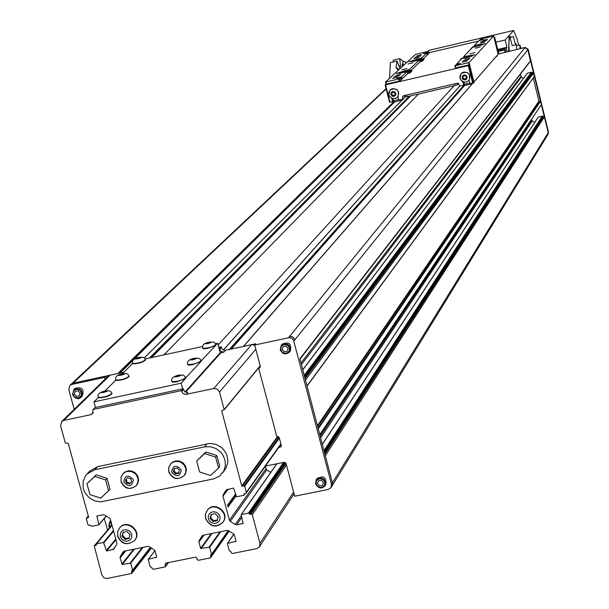 <?xml version="1.0" encoding="UTF-8"?>
<svg xmlns="http://www.w3.org/2000/svg" width="609" height="609" viewBox="0 0 609 609"><rect width="100%" height="100%" fill="white"/><g stroke="black" fill="none" stroke-linecap="round" stroke-linejoin="round"><path stroke-width="0.91" d="M316.901 478.773L317.007 478.598C323.508 475.195 326.462 477.159 325.876 484.475L325.198 485.563M281.99 344.351L282.142 344.161C289.085 341.489 291.81 343.796 290.318 351.073L289.618 351.956M74.915 388.512L75.059 388.375C82.101 386.677 84.491 389.25 82.23 396.094L81.218 397.083M538.219 117.179L542.284 116.06L544.355 116.913L325.313 455.745L332.423 482.846L299.879 358.792M265.486 466.037L283.977 462.36L286.101 463.685L294.718 496.228L328.373 489.392L330.991 487.619L331.494 484.353L293.53 340.134L291.414 338.079L289.009 337.645L254.691 345.021L260.287 366.176L259.967 367.684L258.711 368.3L276.768 436.478L279.226 437.734L281.229 445.278L280.962 446.679L278.648 447.577M279.683 446.131L281.282 445.78M260.332 366.869L258.711 368.3M473.033 82.915L243.57 346.392L255.765 343.758L254.691 345.021M290.356 336.381L293.211 337.31L294.893 339.799L293.858 337.904L291.642 336.533L289.549 336.472L288.529 337.721M318.256 428.827L319.778 434.643L541.348 104.657L319.87 435.001M527.432 73.278L531.505 72.166L533.583 73.027L305.459 380.077L306.997 385.923M533.271 78.097L538.927 101.14L540.518 101.284L548.222 132.671L547.902 134.589L548.222 132.671L332.423 482.846L331.928 486.104L332.423 482.846L331.494 484.353M393.475 102.099L117.872 373.515L73.103 383.16L71.184 384.188M105.083 379.186L104.588 377.39L105.928 376.08L106.423 377.884M104.314 518.465L107.542 530.157M104.588 377.39L71.702 384.477L69.898 385.398L68.756 389.524L74.207 409.301M299.978 359.188L530.462 61.128L527.866 49.725L541.34 104.657M520.398 74.138L521.426 77.077L523.519 78.363M533.583 73.027L534.222 76.704M531.566 119.509L532.22 120.917L534.687 122.439M498.284 54.049L525.141 47.449L528.186 49.321L548.519 132.183L547.955 134.498M548.519 132.183L548.222 132.671L544.355 116.92M293.881 341.055L527.866 49.725L525.278 47.784L527.866 49.725L528.186 49.321M534.413 76.399L306.989 385.908M229.433 349.444L225.33 350.327M293.195 495.216L294.383 494.972M77.914 390.765L75.082 391.435L74.405 394.259L76.559 396.413L79.383 395.743L80.061 392.919L77.914 390.765M111.424 523.131L110.952 526.107M286.009 346.057L283.063 346.666L282.233 349.52L284.357 351.774L287.303 351.172L288.133 348.31L286.009 346.057M321.628 480.394L318.629 480.63L317.472 483.31L319.314 485.746L322.313 485.51L323.47 482.838L321.628 480.394M497.865 50.007L506.307 48.035L507.198 51.643M518.632 45.241L517.018 38.664L513.6 30.45L505.143 40.004L506.939 47.296L506.307 48.035M506.939 47.296L497.728 49.451M508.995 37.065L509.52 36.692M511.781 37.05L509.383 36.441L509.109 36.844L508.614 51.308M505.79 51.971L505.15 49.375L504.625 49.984L505.226 52.427M427.784 51.453L428.911 50.38L513.6 30.45M505.15 49.375L498.116 51.019M504.625 49.984L498.231 51.476M505.143 40.004L495.932 42.166M521.152 48.377L519.789 44.967L520.048 48.636M516.714 49.413L516.462 45.744L519.774 44.967M513.509 37.119L515.564 44.845L513.509 37.119M515.564 44.845L512.207 45.629L510.152 37.91L510.312 37.393L513.661 36.609M516.714 45.69L515.671 43.33M511.53 37.111L510.723 36.921C509.01 37.377 508.538 42.128 509.291 51.148M393.323 61.905L393.14 60.177L399.717 58.631L402.716 61.037L403.409 65.528M406.705 62.491L402.716 61.037M396.779 68.802L396.048 66.998L396.269 68.101L398.697 69.875M396.048 66.998L396.984 61.045L390.361 62.598L389.562 78.31M399.717 58.631L400.478 65.711L399.154 66.016M399.953 68.718L396.984 61.045M400.478 65.711L400.996 67.759M397.35 69.274L397.647 68.139L398.735 69.845M402.206 66.64L402.351 63.915L403.249 65.171M217.108 520.718L213.013 521.548L210.014 518.426L211.102 514.468L215.198 513.638L218.205 516.759L217.108 520.718M207.189 510.372L207.448 510.015C214.292 500.446 230.537 512.854 223.1 521.966L223.061 522.027M123.041 532.357L127.083 531.535L130.067 534.641L129.009 538.562L124.967 539.376L121.983 536.278L123.041 532.357M119.608 527.866L119.889 527.523C127.129 518.434 142.62 531.581 134.802 540.175L134.734 540.244M217.314 519.957L213.622 520.71L210.623 517.589L211.506 514.384M213.013 521.548L213.622 520.71M210.014 518.426L210.623 517.589M121.983 536.278L123.536 532.258M124.967 539.376L125.66 538.531L122.683 535.433M129.215 537.808L125.66 538.531M178.673 473.338L175.59 473.977L173.329 471.617L174.144 468.625L177.219 467.986L179.488 470.346L178.673 473.338M170.619 463.929L172.339 462.269L175.841 460.861L179.708 461.12L183.187 463.007L185.593 466.144L186.445 469.92L185.593 473.589L184.458 475.279M129.58 483.927L126.474 483.104L125.462 480.067L127.555 477.852L130.661 478.674L131.681 481.711L129.58 483.927L130.273 483.12L127.174 482.305L126.17 479.313M123.041 473.657L124.799 472.051L128.316 470.757L132.161 471.13L135.571 473.102L137.885 476.291L138.639 480.067L137.695 483.683L136.507 485.35M178.863 472.637L176.245 473.178L173.984 470.826L174.608 468.527M175.59 473.977L176.245 473.178M173.329 471.617L173.984 470.826M126.474 483.104L127.174 482.305M131.658 481.658L130.273 483.12M219.232 353.905L219.94 353.753M220.747 352.976L224.005 351.987L225.52 350.289L251.555 344.671L254.737 345.189M213.828 388.481L185.783 394.426L183.043 393.612L181.421 390.643L93.108 409.484L92.461 413.808L90.825 414.676L63.709 420.446L61.722 421.474L60.573 425.798L65.346 443.04L68.208 443.375L88.648 517.262L86.28 518.67L87.955 524.714L89.066 525.415L90.284 525.164L91.715 526.351L98.856 524.829L96.945 516.029L103.195 514.75L104.573 515.008L109.498 518.107L110.351 519.241L116.905 543.015L116.73 544.355L113.784 549.219L106.613 551.023L103.507 542.429L96.549 543.837L96.169 545.291L94.22 545.953L101.87 574.98L103.987 577.804L106.918 578.535L131.719 573.419L131.62 570.983L132.64 570.115L130.714 563.135L122.257 564.459L120.087 557.92L120.262 556.58L123.048 551.937L124.145 551.175L147.85 546.395L149.228 546.661L154.168 549.76L155.021 550.894L156.734 557.174L148.238 559.328L150.096 566.621L151.778 567.39L152.113 568.616L153.224 569.316L164.955 566.971L165.45 566.667L165.115 564.17L165.747 563.119L195.611 557.144L196.73 557.852L197.202 559.602L198.321 560.303L210.128 557.943L210.775 556.892L210.516 555.225L211.567 554.327L209.671 547.293L200.658 548.359L198.953 542.056L199.128 540.708L201.982 536.027L203.086 535.258L227.088 530.416L228.482 530.683L233.46 533.796L234.313 534.938L236.01 541.264L227.393 543.456L229.243 550.787L230.94 551.564L231.275 552.797L232.394 553.497L256.693 548.64L259.381 546.89L259.959 543.342L252.301 514.704L251.174 513.996L249.926 514.247L248.48 513.052L241.156 514.62L243.021 523.481L236.657 524.768L235.264 524.501L230.286 521.38L229.426 520.238L222.97 496.221L223.16 494.866L226.145 489.979L233.529 488.053L236.619 496.777L243.737 495.323L244.118 493.876L246.188 493.107L246.325 492.361L244.689 486.233L241.773 485.891L221.729 410.968L224.173 409.507L219.499 392.021L217.337 389.121L213.828 388.481L251.555 344.671M277.62 436.379L278.473 436.683M265.258 466.365L266.719 469.927L270.723 472.432M236.026 495.962L228.048 507L227.538 505.089L235.516 494.074M284.487 462.33L285.766 463.023M294.086 493.861L259.472 546.745M108.052 376.293L110.046 375.197L123.855 372.221M89.531 471.297L97.699 466.601L209.884 443.451L215.7 444.304L220.968 447.075L223.191 449.092L226.464 454.04L227.857 459.704L227.789 462.589L226.114 467.994L222.574 472.987M186.187 394.366L187.892 392.455L184.755 391.701L183.142 388.748L181.421 390.643M183.142 388.748L95.042 407.55L93.108 409.484M93.268 412.575L90.825 414.676M204.517 446.861L94.806 469.737L87.034 473.985L85.237 476.253L83.098 481.65L83.121 487.573L83.951 490.489L85.29 493.237L89.317 497.888L94.669 500.91L100.622 501.892L213.926 478.826L219.438 476.185L223.709 471.16L225.383 465.733L225.01 459.955L222.628 454.535L220.77 452.183L216.005 448.544L210.356 446.694L204.517 446.861L207.007 443.786M196.661 461.013L205.903 452.007L216.834 455.517L219.773 466.448L218.555 468.039L215.609 457.077L204.654 453.568L196.661 461.013L199.615 471.952L210.554 475.462L218.555 468.039M86.95 483.782L96.214 474.837L107.009 478.324L109.985 489.149L108.562 490.763L105.578 479.915L94.76 476.421L86.95 483.782L89.949 494.615L100.736 498.109L108.562 490.763M107.009 478.324L105.578 479.915M96.214 474.837L94.76 476.421M216.834 455.517L215.609 457.077M205.903 452.007L204.654 453.568M185.113 391.952L220.23 352.801L217.679 343.248L215.502 343.712M112.01 393.65L112.056 393.688C108.889 396.398 104.367 397.753 98.498 397.738L98.445 397.418M98.422 397.433L93.946 401.864L181.178 383.206L185.189 378.821L176.724 381.82L172.849 382.208L171.974 381.637M185.6 377.923L200.719 361.815L192.436 364.73L188.645 365.118L187.808 364.57M201.107 360.962L215.517 345.608L207.418 348.439L203.711 348.82L202.911 348.295M215.883 344.801L217.679 343.248M202.751 346.475L145.17 358.937M145.536 359.988L145.597 360.033C142.46 362.553 138.152 363.817 132.655 363.817L132.617 363.535M132.587 363.565L122.287 373.774M129.169 376.415L129.222 376.461C126.071 379.08 121.655 380.381 115.984 380.374L115.938 380.069M115.908 380.1L104.976 390.94M95.484 407.451L93.946 401.864M182.7 388.839L181.178 383.206M185.189 378.821L185.707 378.25M200.719 361.815L201.214 361.274M215.517 345.608L215.997 345.09M102.381 391.952L106.735 391.024L103.53 392.508L101.695 392.63L102.381 391.952L102.548 392.577M104.9 391.145L105.129 391.99M191.622 359.264L195.931 358.336L192.893 359.752L191.036 359.904L191.622 359.264L191.782 359.843M194.073 358.48L194.294 359.31M209.009 342.372L210.828 342.22L210.272 342.829L206.055 343.742L209.009 342.372L209.214 343.164M206.618 343.133L206.771 343.682M119.767 374.756L124.023 373.835L120.917 375.266L119.113 375.403L119.767 374.756L119.927 375.342M122.219 373.972L122.439 374.779M175.894 376.187L180.294 375.235L177.166 376.712L175.27 376.849L175.894 376.187L176.054 376.796M178.407 375.38L178.635 376.24M136.347 358.351L140.512 357.453L137.497 358.83L135.723 358.975L136.347 358.351L136.5 358.907M138.738 357.597L138.951 358.366M219.103 348.576L219.522 348.485L220.23 350.403L221.364 351.507L224.005 351.987M218.76 347.29L221.044 346.795L222.559 349.589L225.52 350.289M219.522 348.485L221.044 346.795M458.257 83.829L457.565 84.697L455.174 85.504L407.071 96.671L405.289 96.884L404.955 95.407M472.241 83.829L464.363 85.466L464.165 84.575M402.435 99.32L399.42 100.744L394.229 101.947L392.47 102.16L392.379 101.657M405.206 96.549L404.825 96.93M498.124 54.148L498.733 53.523L494.729 37.309L493.998 37.438M498.139 54.224L493.64 36L480.935 38.946L479.587 39.958L483.089 39.402L478.773 40.811L474.304 45.5L485.145 43.566L472.47 47.418L463.578 56.744L474.708 54.787L461.63 58.784L456.712 63.937L460.412 63.374L455.798 64.904L454.885 65.856L469.067 62.544L493.633 36.007L498.139 54.224L473.916 82.04L469.067 62.544M468.869 80.464L470.003 83.639L473.231 82.824L473.787 82.185L469.455 64.79L455.41 67.972L454.893 65.871M469.859 83.045L464.401 84.308L463.693 85.108L462.855 81.758M397.426 97.265L397.943 96.679L398.826 100.158L402.991 99.191L402.458 97.097L403.234 95.803L457.648 83.167L458.965 83.973L459.49 86.082L463.693 85.108M404.726 96.534L405.175 96.42M466.494 77.602L465.421 79.132L463.548 78.942L462.749 77.236L463.814 75.706L465.695 75.897L466.494 77.602M462.749 77.236L463.86 75.714M463.548 78.942L462.962 77M465.588 78.888L463.761 78.706M395.241 94.182L394.183 95.697L392.325 95.506L391.526 93.809L392.577 92.294L394.434 92.477L395.241 94.182M391.526 93.809L392.653 92.302M392.325 95.506L391.777 93.565M394.358 95.446L392.584 95.263M461.165 73.499L461.272 73.385C467.925 70.933 470.544 73.187 469.136 80.144M390.255 89.828L390.361 89.729C396.878 87.673 399.405 89.987 397.943 96.679M402.123 78.911L401.597 76.825L407.208 71.527L407.726 73.582L400.037 80.89L386.441 84.126L385.154 84.978L468.298 65.605L469.455 64.805M389.539 102.266L385.154 84.978L389.539 102.266L392.577 101.612L391.739 98.3M404.467 95.522L404.916 97.273L402.991 99.191M398.674 99.564L393.414 100.79L392.577 101.612M464.401 84.308L463.845 82.086M393.414 100.79L392.874 98.658M479.74 40.582L479.587 39.958M478.514 41.085L428.964 52.732M428.599 51.308L429.094 53.265L427.259 55.008L426.764 53.044L423.346 53.584L427.693 52.168L428.607 51.301L415.475 54.399L385.482 82.078L399.512 78.797L400.547 77.815L396.939 78.371L401.597 76.825M412.696 61.418L421.466 59.659L419.73 60.474M463.403 58.365L471.374 56.31M399.961 73.171L409.195 71.299L407.368 72.166M474.381 46.969L481.704 45.096M459.97 60.519L460.358 60.116M472.409 55.967L461.713 58.327L459.902 60.23M419.807 60.793L421.885 60.306L422.136 61.303L424.07 59.461L423.818 58.464L411.615 61.616M421.885 60.306L423.818 58.464M422.136 61.303L420.058 61.791M470.856 49.116L471.229 48.72M482.747 44.754L472.493 47.038L470.78 48.827M407.451 72.501L409.591 71.999L409.849 73.034L411.897 71.078L411.638 70.05L398.887 73.362M409.591 71.999L411.638 70.05M409.849 73.034L407.71 73.529M474.563 46.55L474.304 45.5M411.372 70.119L420.073 61.844L419.571 59.842L408.951 61.745L421.664 57.863L421.923 58.913M463.845 57.825L463.578 56.744M407.208 71.527L396.314 73.453L409.423 69.434L409.697 70.507M480.28 46.984L475.309 48.202L480.28 46.984M485.069 41.861L480.158 43.064L485.069 41.861M467.202 60.984L462.048 62.247L467.202 60.984M469.151 59.37L462.886 60.9L469.151 59.37M486.857 40.392L480.889 41.854L486.857 40.392M475.028 52.61L469.981 53.836L475.028 52.61M487.565 39.189L482.693 40.377L487.565 39.189M469.965 58.03L464.85 59.279L469.965 58.03M456.895 64.645L456.712 63.937M409.423 69.434L419.571 59.842M427.259 55.008L423.559 58.525M421.664 57.863L426.764 53.044M428.188 54.132L427.693 52.168M420.758 55.929L414.843 57.383L420.758 55.929M399.801 75.592L393.589 77.122L399.801 75.592M421.702 54.673L416.868 55.861L421.702 54.673M413.077 62.757L408.144 63.968L413.077 62.757M400.867 74.199L395.797 75.447L400.867 74.199M397.601 77.259L392.493 78.515L397.601 77.259M406.865 68.581L401.864 69.814L406.865 68.581M418.741 57.452L413.876 58.647L418.741 57.452M401.072 79.908L400.547 77.815M494.112 37.91L494.729 37.316L498.733 53.539M109.94 527.31L109.308 524.288L111.028 521.692M110.762 520.71L109.78 521.548L108.805 526.009L109.612 527.698M316.246 483.934L316.193 482.031L316.977 480.334L318.461 479.184L320.342 478.796L322.245 479.26L323.798 480.478L324.696 482.214L324.757 484.117L323.965 485.807L322.488 486.964L320.608 487.345L318.697 486.88L317.144 485.662L316.246 483.934M315.569 483.851C318.119 488.456 321.293 489.088 325.084 485.738C325.678 478.408 322.717 476.451 316.208 479.854L315.569 483.851M280.939 349.825L280.871 347.891L281.662 346.163L283.147 344.976L285.035 344.565L286.953 345.021L288.521 346.247L289.427 348.005L289.488 349.939L288.704 351.675L287.212 352.855L285.324 353.266L283.413 352.809L281.845 351.583L280.939 349.825M280.262 349.794C282.546 354.217 285.613 354.994 289.465 352.139C290.965 344.854 288.232 342.54 281.274 345.219L280.262 349.794M73.126 394.472L73.034 392.577L73.773 390.879L75.196 389.714L77.031 389.326L78.896 389.775L80.441 390.986L81.34 392.706L81.431 394.602L80.692 396.299L79.269 397.456L77.442 397.852L75.569 397.403L74.032 396.193L73.126 394.472M72.54 394.426C74.542 398.492 77.389 399.428 81.081 397.213C83.342 390.354 80.944 387.773 73.895 389.486L72.54 394.426M281.015 445.857L279.988 447.295M260.119 366.923L259.046 368.224M386.175 89.013L71.702 384.477M525.141 47.449L524.813 47.845L525.278 47.784M459.932 85.976L223.351 350.061M464.225 84.925L229.372 349.452M464.317 85.283L230.187 349.284M464.34 85.389L230.423 349.231M464.637 85.511L231.245 349.056M524.813 47.845L289.549 336.472M530.553 60.702L299.872 358.785M520.969 76.452L300.998 363.055M521.426 77.077L301.402 364.601M527.584 73.072L302.772 369.823M531.505 72.166L304.226 375.357M531.87 72.387L304.47 376.286M531.923 72.585L304.553 376.621M532.289 72.814L304.797 377.55M532.974 72.654L305.056 378.532M538.927 101.14L317.434 425.699M539.231 101.33L317.639 426.498M540.213 101.102L318.043 428.036M540.518 101.292L318.256 428.835M531.764 120.293L320.212 436.31M532.22 120.917L320.631 437.901M538.371 116.951L322.344 444.418M542.284 116.06L323.996 450.706M542.649 116.281L324.247 451.688M542.695 116.479L324.338 452.015M543.061 116.707L324.597 452.997M543.746 116.547L324.886 454.116M394.145 101.962L118.968 373.279M394.838 101.802L133.851 359.439M133.28 359.995L120.072 373.035M405.388 96.922L144.348 357.97M409.393 96.131L149.487 358.001M410.07 95.971L150.552 357.772M410.74 95.819L151.626 357.536M418.528 94.007L163.92 354.88M454.116 85.747L218.144 344.991M399.862 68.368L400.494 68.223M208.347 518.761L208.24 516.15L209.298 513.829L211.308 512.245L213.873 511.72L216.492 512.367L218.631 514.042L219.872 516.424L219.971 519.035L218.913 521.357L216.895 522.941L214.33 523.458L211.726 522.811L209.587 521.137L208.347 518.761M205.621 518.366C210.09 526.633 215.814 527.973 222.803 522.385C230.24 513.265 213.987 500.849 207.144 510.426L205.454 514.171L205.621 518.366M120.338 536.613L120.224 534.024L121.252 531.718L123.231 530.15L125.758 529.64L128.347 530.279L130.471 531.946L131.711 534.306L131.833 536.894L130.798 539.201L128.819 540.762L126.291 541.279L123.711 540.64L121.587 538.973L120.338 536.613M117.781 536.194C121.998 544.187 127.563 545.656 134.46 540.602C142.278 532 126.779 518.853 119.539 527.942L117.636 531.786L117.781 536.194M171.517 471.998C173.085 465.093 176.351 464.416 181.299 469.973C179.724 476.87 176.465 477.547 171.517 471.998M168.845 471.671C172.682 479.001 177.775 480.341 184.139 475.69L185.806 472.348L185.806 468.527L184.131 464.979L181.109 462.398L179.274 461.645L175.407 461.378L171.898 462.787L170.512 464.05L168.723 467.605L168.845 471.671M123.718 481.894C125.256 475.02 128.491 474.35 133.424 479.884C131.887 486.751 128.651 487.421 123.718 481.894M121.122 481.559C124.853 488.761 129.869 490.154 136.172 485.746L137.916 482.473L138.015 478.682L136.439 475.111L135.114 473.635L131.696 471.655L127.852 471.282L126.002 471.731L122.911 473.794L121.024 477.387L121.122 481.559M185.6 392.211L221.067 352.619M255.81 349.262L219.499 392.021M260.18 365.758L224.173 409.507M260.203 365.864L224.188 409.636M222.201 410.397L221.729 410.968M277.628 436.417L241.773 485.891M278.161 436.744L242.336 486.241M279.105 437.407L244.118 485.875M279.341 438.153L244.689 486.233M280.871 443.938L246.325 492.361M244.506 493.671L244.034 494.325M244.909 493.587L244.125 494.683M244.985 493.572L244.14 494.752M227.241 489.339L223.16 494.866M228.2 489.141L222.97 496.221M227.56 505.166L235.538 494.158M227.583 505.264L235.569 494.257M227.652 505.516L235.63 494.5M228.002 506.825L235.98 495.795M265.912 468.846L229.426 520.238M266.719 469.927L230.286 521.38M241.347 515.808L235.264 524.501M241.773 517.429L236.657 524.768M243.296 523.093L243.021 523.481M276.867 463.822L241.362 514.491M283.573 462.444L248.48 513.052M284.51 462.406L249.157 513.471M284.601 462.741L249.248 513.829M285.233 463.137L249.926 514.247M286.024 463.457L251.174 513.996M286.458 465.032L252.301 514.704M293.614 492.072L259.959 543.342M233.925 534.207L227.606 543.327M236.018 541.302L235.752 541.69M203.102 535.258L199.128 540.708M204.03 535.067L198.953 542.056M211.277 533.606L200.658 548.359M212.023 533.454L201.107 548.64M220.009 531.847L209.222 547.011M220.755 531.695L209.671 547.293M228.268 530.561L211.567 554.327M228.314 530.584L211.582 554.388M210.897 555.012L210.44 555.659M228.954 530.979L210.775 556.892M165.922 563.089L165.115 564.17M168.015 562.67L165.587 565.921M154.96 550.726L148.429 559.207M124.693 551.069L120.262 556.58M125.766 550.848L120.087 557.92M133.683 549.249L121.815 564.178M134.467 549.097L122.257 564.459M142.346 547.506L130.273 562.853M143.123 547.346L130.714 563.135M150.339 547.362L132.64 570.115M150.415 547.4L132.655 570.23M132.039 570.785L131.529 571.44M151.131 547.856L131.864 572.658M111.987 525.164L94.677 545.694M96.291 544.979L95.895 545.451M112.056 525.43L96.549 543.837M113.457 530.523L103.507 542.429M113.624 531.124L103.949 542.71M115.809 539.056L106.172 550.749M115.976 539.665L106.613 551.023M115.223 546.867L112.855 549.767M97.09 515.998L96.694 516.447M106.202 516.036L98.924 524.509M106.27 516.082L98.932 524.623M88.343 516.158L86.592 518.145M110.046 375.197L63.709 420.446M183.378 389.638L181.665 391.541M97.699 466.601L94.806 469.737M105.068 390.978C113.647 390.575 92.796 395.051 105.068 390.978M98.331 397.129L98.407 397.388C104.268 397.395 108.79 396.048 111.957 393.338L111.234 392.029L109.506 390.841L105.334 390.856C99.351 392.295 97.037 394.465 98.407 397.388L98.498 397.738M122.379 373.812C130.821 373.363 110.427 377.755 122.379 373.812M115.824 379.795L115.893 380.024C121.564 380.031 125.979 378.729 129.131 376.118L128.24 374.634L126.649 373.644L122.622 373.698C116.913 374.931 114.667 377.04 115.893 380.024L115.984 380.374M138.898 357.445C147.188 356.95 127.243 361.266 138.898 357.445M132.709 362.949L132.564 363.474C138.053 363.474 142.369 362.218 145.505 359.698L144.424 358.031L143.031 357.255L139.118 357.338C133.637 358.412 131.453 360.459 132.564 363.474L132.655 363.817M209.146 342.228C217.71 341.679 197.544 346.049 209.146 342.228M202.957 347.754L202.843 348.241C208.308 348.295 212.648 347.054 215.86 344.519L214.901 342.943L213.424 342.052L209.351 342.121C203.939 343.187 201.769 345.219 202.843 348.241L202.934 348.576M194.218 358.328C202.934 357.818 182.312 362.264 194.218 358.328M187.876 363.999L187.755 364.517C193.403 364.585 197.841 363.307 201.069 360.673L200.292 359.287L198.633 358.176L194.438 358.214C188.79 359.439 186.56 361.54 187.755 364.517L187.846 364.867M178.559 375.213C187.435 374.748 166.333 379.278 178.559 375.213M172.05 381.028L171.928 381.592C177.759 381.676 182.304 380.343 185.555 377.61L184.923 376.392L183.157 375.098L178.795 375.098C172.933 376.507 170.642 378.676 171.928 381.592L172.02 381.95M219.742 349.33L221.265 347.64M454.756 83.836L455.174 85.504M457.207 83.266L457.565 84.697M458.09 83.151L458.28 83.905M406.652 95.012L407.071 96.671M465.87 83.966L466.189 85.245M471.267 83.349L471.435 84.034M473.604 82.398L473.81 83.227M496.845 55.701L497.043 56.477M393.909 100.675L394.229 101.947M399.245 100.059L399.42 100.744M401.712 99.488L401.826 99.929M459.955 78.211C462.025 82.428 464.956 83.212 468.763 80.578C471.168 75.364 469.486 72.509 463.708 72.029L461.219 73.445L459.955 78.211M463.997 74.915L466.182 75.402L467.194 77.412L466.266 79.421L465.246 79.924L463.061 79.436L462.322 78.546L462.277 76.315L463.997 74.915M388.839 94.76C390.757 98.803 393.589 99.678 397.327 97.364C400.029 92.149 398.431 89.234 392.516 88.625L390.3 89.789L388.839 94.76M392.752 91.502L394.921 91.989L395.934 93.984L395.705 95.095L394.015 96.481L391.846 95.994L390.833 93.999L391.739 91.997L392.752 91.502M472.637 83.03L468.298 65.605M389.981 102.213L385.596 84.917M402.458 97.097L403.919 95.643M480.478 40.392L480.326 39.783M401.46 79.543L400.813 77.008M478.986 44.396L479.253 45.447M417.013 58.959L417.279 60.002M468.397 55.617L468.671 56.698M404.642 70.553L404.916 71.626M427.564 54.726L426.962 52.336M400.037 80.89L399.512 78.797M399.435 81.096L398.903 78.995M386.441 84.126L385.916 82.032M385.474 82.093L386.022 84.248L385.482 82.093M457.671 64.447L457.496 63.755M468.999 64.851L468.473 62.742M455.867 67.919L455.342 65.81M498.253 54.087L494.242 37.842M473.231 82.824L468.9 65.407M110.693 520.474L109.78 521.548L108.79 526.1L109.574 527.744M317.007 478.598L316.208 479.854L315.561 483.927C318.591 488.654 321.765 489.255 325.084 485.738M282.142 344.161L281.274 345.219L280.254 349.855C282.507 354.133 285.583 354.895 289.465 352.139M75.059 388.375L73.895 389.486L72.517 394.503C75.508 398.895 78.363 399.793 81.081 397.213M331.928 486.104L331.083 487.474M71.299 384.081L69.898 385.398M459.848 85.998L223.275 350.03M472.15 83.852L243.425 346.43M527.478 73.141L302.742 369.724M534.367 76.612L307.043 386.106M538.249 117.035L322.313 444.296M547.902 134.589L332.019 485.959M386.083 88.64L71.382 384.005M405.35 96.915L144.31 357.94M508.873 37.355L510.593 36.951M207.448 510.015L205.37 514.384L205.576 518.739C210.417 527.044 216.157 528.262 222.803 522.385M119.889 527.523L117.682 531.391L117.712 536.598C121.724 544.423 127.304 545.755 134.46 540.602M170.946 463.525L168.632 467.811L168.784 472.028C172.56 479.245 177.676 480.471 184.139 475.69M123.376 473.262L121.077 477.014L121.054 481.932C124.716 489.012 129.755 490.283 136.172 485.746M185.524 392.173L220.854 352.74M224.082 409.91L260.233 365.971M246.211 493.077L280.97 444.319M244.042 495.125L245.183 493.526M241.156 514.62L276.737 463.852M227.393 543.456L233.864 534.131M211.49 554.761L228.428 530.652M210.668 557.593L229.212 531.139M165.473 566.644L168.503 562.571M148.238 559.328L154.93 550.635M132.549 570.572L150.514 547.468M131.742 573.396L151.42 548.031M94.22 545.953L111.927 524.95M96.275 543.997L112.026 525.308M98.856 524.829L106.331 516.12M86.371 518.274L88.313 516.067M61.722 421.474L108.166 376.179M89.949 470.841L87.034 473.985M458.12 83.159L458.295 83.852M404.916 95.415L405.289 96.884M464.142 84.598L464.363 85.466M496.868 55.685L497.051 56.439M392.341 101.665L392.47 102.16M468.763 80.578L466.433 82.017L464.56 82.2L461.158 80.525L459.787 76.825L461.272 73.385M397.319 97.364L395.561 98.452L393.376 98.727L389.988 97.029L388.869 95.042L388.709 92.774L390.361 89.729M429.094 53.257L428.607 51.301M455.41 67.972L454.885 65.863M473.787 82.185L469.463 64.79"/></g></svg>
